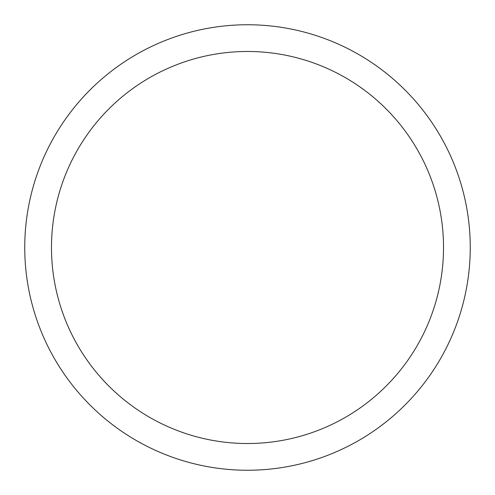 <?xml version="1.0" encoding="UTF-8"?>
<svg xmlns="http://www.w3.org/2000/svg" width="495" height="495" viewBox="0 0 495 495"><rect width="100%" height="100%" fill="white"/><g stroke="black" fill="none" stroke-linecap="round" stroke-linejoin="round"><path stroke-width="0.74" d="M470.25 247.5A222.75 222.75 0 0 1 247.5 470.25A222.75 222.75 0 0 1 24.75 247.5A222.75 222.75 0 0 1 247.5 24.75A222.75 222.75 0 0 1 470.25 247.5M51.48 247.5A196.02 196.02 0 0 0 345.51 417.26A196.02 196.02 0 0 0 345.51 77.74A196.02 196.02 0 0 0 51.48 247.5"/></g></svg>

